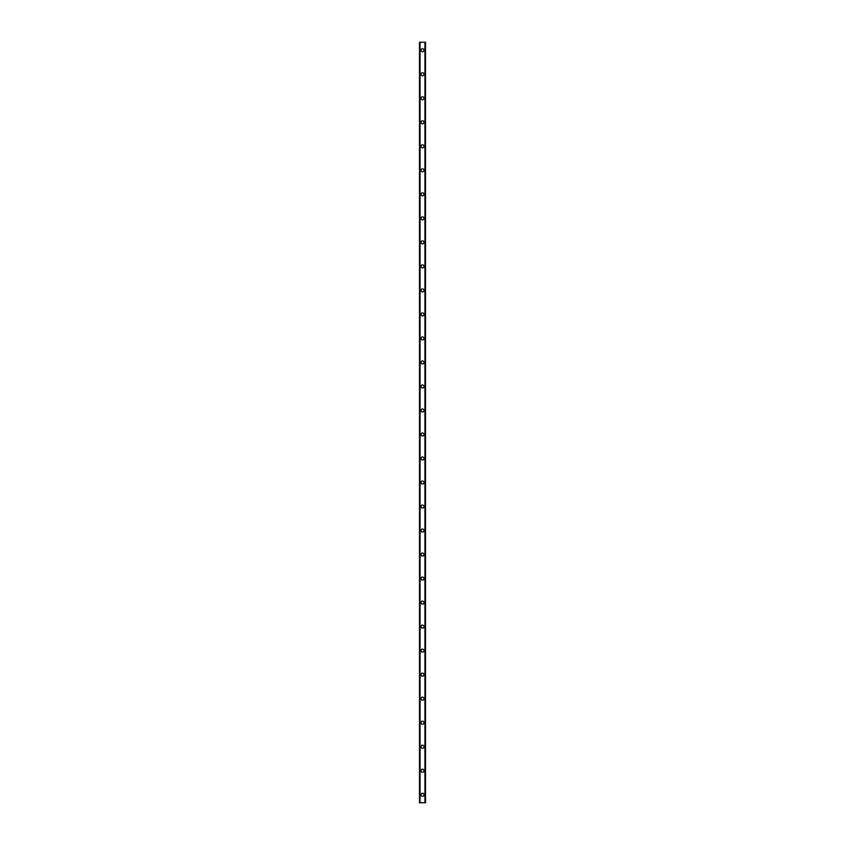 <?xml version="1.0" encoding="UTF-8"?>
<svg xmlns="http://www.w3.org/2000/svg" width="845" height="845" viewBox="0 0 845 845"><rect width="100%" height="100%" fill="white"/><g stroke="black" fill="none" stroke-linecap="round" stroke-linejoin="round"><path stroke-width="1.27" d="M421 794.744A1.5 1.5 0 0 1 422.5 793.244A1.5 1.5 0 0 1 424 794.744A1.5 1.5 0 0 1 422.5 796.243A1.5 1.5 0 0 1 421 794.744M421 770.724A1.5 1.5 0 0 1 422.5 769.225A1.5 1.5 0 0 1 424 770.724A1.5 1.5 0 0 1 422.5 772.235A1.5 1.5 0 0 1 421 770.724M421 746.716A1.5 1.5 0 0 1 422.5 745.216A1.5 1.5 0 0 1 424 746.716A1.5 1.5 0 0 1 422.5 748.216A1.5 1.5 0 0 1 421 746.716M421 722.697A1.5 1.5 0 0 1 422.5 721.197A1.5 1.5 0 0 1 424 722.697A1.5 1.5 0 0 1 422.5 724.197A1.5 1.5 0 0 1 421 722.697M421 698.678A1.5 1.5 0 0 1 422.5 697.178A1.5 1.5 0 0 1 424 698.678A1.5 1.5 0 0 1 422.5 700.178A1.5 1.5 0 0 1 421 698.678M421 674.669A1.5 1.5 0 0 1 422.5 673.169A1.5 1.5 0 0 1 424 674.669A1.5 1.5 0 0 1 422.5 676.169A1.5 1.5 0 0 1 421 674.669M421 650.65A1.5 1.5 0 0 1 422.5 649.15A1.5 1.5 0 0 1 424 650.65A1.5 1.5 0 0 1 422.5 652.15A1.5 1.5 0 0 1 421 650.65M421 626.631A1.5 1.5 0 0 1 422.5 625.131A1.5 1.5 0 0 1 424 626.631A1.5 1.5 0 0 1 422.5 628.131A1.5 1.5 0 0 1 421 626.631M421 602.622A1.5 1.5 0 0 1 422.5 601.122A1.5 1.5 0 0 1 424 602.622A1.5 1.5 0 0 1 422.5 604.122A1.5 1.5 0 0 1 421 602.622M421 578.603A1.5 1.5 0 0 1 422.5 577.103A1.5 1.5 0 0 1 424 578.603A1.5 1.5 0 0 1 422.5 580.103A1.5 1.5 0 0 1 421 578.603M421 554.584A1.5 1.5 0 0 1 422.5 553.084A1.5 1.5 0 0 1 424 554.584A1.5 1.5 0 0 1 422.5 556.084A1.5 1.5 0 0 1 421 554.584M421 530.575A1.5 1.5 0 0 1 422.5 529.065A1.5 1.5 0 0 1 424 530.575A1.5 1.5 0 0 1 422.5 532.075A1.5 1.5 0 0 1 421 530.575M421 506.556A1.5 1.5 0 0 1 422.5 505.056A1.5 1.5 0 0 1 424 506.556A1.5 1.5 0 0 1 422.5 508.056A1.5 1.5 0 0 1 421 506.556M421 482.537A1.5 1.5 0 0 1 422.5 481.037A1.5 1.5 0 0 1 424 482.537A1.5 1.5 0 0 1 422.5 484.037A1.5 1.5 0 0 1 421 482.537M421 458.529A1.5 1.5 0 0 1 422.5 457.018A1.5 1.5 0 0 1 424 458.529A1.5 1.5 0 0 1 422.5 460.029A1.5 1.5 0 0 1 421 458.529M421 434.51A1.5 1.5 0 0 1 422.5 433.01A1.5 1.5 0 0 1 424 434.51A1.5 1.5 0 0 1 422.5 436.009A1.5 1.5 0 0 1 421 434.51M421 410.49A1.5 1.5 0 0 1 422.5 408.991A1.5 1.5 0 0 1 424 410.49A1.5 1.5 0 0 1 422.5 411.99A1.5 1.5 0 0 1 421 410.49M421 386.471A1.5 1.5 0 0 1 422.5 384.971A1.5 1.5 0 0 1 424 386.471A1.5 1.5 0 0 1 422.5 387.982A1.5 1.5 0 0 1 421 386.471M421 362.463A1.5 1.5 0 0 1 422.5 360.963A1.5 1.5 0 0 1 424 362.463A1.5 1.5 0 0 1 422.5 363.963A1.5 1.5 0 0 1 421 362.463M421 338.444A1.5 1.5 0 0 1 422.5 336.944A1.5 1.5 0 0 1 424 338.444A1.5 1.5 0 0 1 422.5 339.943A1.5 1.5 0 0 1 421 338.444M421 314.424A1.5 1.5 0 0 1 422.5 312.925A1.5 1.5 0 0 1 424 314.424A1.5 1.5 0 0 1 422.5 315.935A1.5 1.5 0 0 1 421 314.424M421 290.416A1.5 1.5 0 0 1 422.5 288.916A1.5 1.5 0 0 1 424 290.416A1.5 1.5 0 0 1 422.5 291.916A1.5 1.5 0 0 1 421 290.416M421 266.397A1.5 1.5 0 0 1 422.5 264.897A1.5 1.5 0 0 1 424 266.397A1.5 1.5 0 0 1 422.5 267.897A1.5 1.5 0 0 1 421 266.397M421 242.378A1.5 1.5 0 0 1 422.5 240.878A1.5 1.5 0 0 1 424 242.378A1.5 1.5 0 0 1 422.5 243.878A1.5 1.5 0 0 1 421 242.378M421 218.369A1.5 1.5 0 0 1 422.5 216.869A1.5 1.5 0 0 1 424 218.369A1.5 1.5 0 0 1 422.5 219.869A1.5 1.5 0 0 1 421 218.369M421 194.35A1.5 1.5 0 0 1 422.5 192.85A1.5 1.5 0 0 1 424 194.35A1.5 1.5 0 0 1 422.5 195.85A1.5 1.5 0 0 1 421 194.35M421 170.331A1.5 1.5 0 0 1 422.5 168.831A1.5 1.5 0 0 1 424 170.331A1.5 1.5 0 0 1 422.5 171.831A1.5 1.5 0 0 1 421 170.331M421 146.322A1.5 1.5 0 0 1 422.5 144.822A1.5 1.5 0 0 1 424 146.322A1.5 1.5 0 0 1 422.5 147.822A1.5 1.5 0 0 1 421 146.322M421 122.303A1.5 1.5 0 0 1 422.5 120.803A1.5 1.5 0 0 1 424 122.303A1.5 1.5 0 0 1 422.5 123.803A1.5 1.5 0 0 1 421 122.303M421 98.284A1.5 1.5 0 0 1 422.5 96.784A1.5 1.5 0 0 1 424 98.284A1.5 1.5 0 0 1 422.5 99.784A1.5 1.5 0 0 1 421 98.284M421 74.275A1.5 1.5 0 0 1 422.5 72.765A1.5 1.5 0 0 1 424 74.275A1.5 1.5 0 0 1 422.5 75.775A1.5 1.5 0 0 1 421 74.275M421 50.256A1.5 1.5 0 0 1 422.5 48.756A1.5 1.5 0 0 1 424 50.256A1.5 1.5 0 0 1 422.5 51.756A1.5 1.5 0 0 1 421 50.256M425.405 42.25L419.5 42.25L419.5 802.75L425.5 802.75L425.5 42.25L425.405 802.75M424.94 802.75L424.94 42.25L424.95 802.75M420.049 802.75L420.06 42.25L420.049 802.75M419.5 42.25L419.5 802.75L419.5 42.25M425.5 42.25L425.5 802.75L425.5 42.25M419.595 42.25L419.595 802.75M420.018 42.25L420.018 802.75M424.982 42.25L424.982 802.75"/></g></svg>
